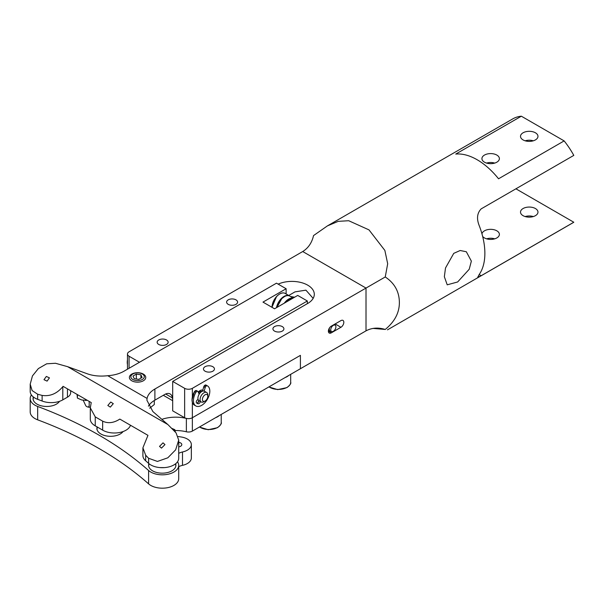 <?xml version="1.0" encoding="UTF-8"?>
<svg xmlns="http://www.w3.org/2000/svg" width="604" height="604" viewBox="0 0 604 604"><rect width="100%" height="100%" fill="white"/><g stroke="black" fill="none" stroke-linecap="round" stroke-linejoin="round"><path stroke-width="0.91" d="M198.255 392.139A5.459 3.148 -60 0 1 202.725 390.237A5.459 3.148 120 0 0 198.255 392.139M198.331 399.991A5.459 3.148 -60 0 1 197.493 399.81A5.459 3.148 120 0 0 198.331 399.991M198.618 392.97A4.092 2.363 -60 0 1 201.464 391.279A4.092 2.363 -60 0 1 202.015 391.407M205.096 401.026L203.941 401.698A5.459 3.148 -60 0 1 201.208 401.97L199.048 400.716A5.459 3.148 -60 0 1 197.916 398.217A5.459 3.148 -60 0 1 200.302 392.728A5.459 3.148 -60 0 1 204.507 391.264L206.666 392.517A5.459 3.148 -60 0 1 207.799 395.016L207.799 396.352A3.82 2.205 -60 0 1 205.096 401.026A3.82 2.205 -60 0 1 202.393 399.471A3.82 2.205 -60 0 1 205.096 394.789A3.82 2.205 -60 0 1 207.799 396.352M201.208 401.97A5.459 3.148 -60 0 1 200.075 399.471A5.459 3.148 -60 0 1 202.461 393.974A5.459 3.148 -60 0 1 206.666 392.517M290.615 296.549L294.624 297.206M286.13 293.959L286.13 288.742L276.481 283.17L124.031 371.188A27.286 15.757 0 0 1 107.731 375.711C100.294 376.541 93.628 375.952 87.731 373.944L67.618 366.673L55.485 363.268L46.667 363.804L38.362 368.583L32.45 375.907L30.2 384.204L32.11 390.554L37.659 394.223L42.121 395.416C50.064 396.571 56.957 393.657 62.801 386.673L63.073 386.334L91.227 402.581L90.298 407.843L95.251 416.881L102.65 421.147C107.988 423.706 113.711 423.019 119.818 419.093L147.965 435.348L142.899 447.828L145.67 455.197L148.607 458.277L157.44 461.441L167.806 457.809L175.643 449.837L178.708 440.127L176.074 432.887L167.889 424.567L67.618 366.673M172.684 399.357A10.917 6.304 -60 0 1 172.351 397.877A10.917 6.304 120 0 0 170.154 393.959A10.917 6.304 120 0 0 164.696 394.495L154.896 400.158A27.286 15.757 180 0 0 148.403 406.152M286.13 288.742L262.982 302.106L274.556 308.795L297.712 295.424L307.353 300.996L154.896 389.014L154.896 400.158M307.353 303.669L307.353 300.996M47.074 381.124L49.445 377.87L46.349 376.443L43.986 379.69L47.074 381.124M110.343 407.126L113.28 403.668L110.758 402.03L107.822 405.488L110.343 407.126M142.899 447.987L142.899 455.552A16.368 9.453 0 0 0 145.67 460.814A376.556 217.402 0 0 1 148.607 463.381A16.368 9.453 0 0 0 166.983 467.307A16.368 9.453 0 0 0 178.708 458.24L178.708 440.127M30.2 384.204L30.2 391.4A16.368 9.453 0 0 0 37.659 399.335L37.659 394.223M161.479 448.123L164.975 444.574L163.012 442.845L159.516 446.394L161.479 448.123M90.298 407.843L90.298 419.093A16.368 9.453 180 0 0 95.251 425.865A376.556 217.402 0 0 1 102.65 430.139A16.368 9.453 0 0 0 125.964 430.229A16.368 9.453 180 0 0 130.487 425.254M70.66 390.712L70.66 392.713A10.917 6.304 0 0 1 67.459 397.168L62.801 399.856A16.368 9.453 180 0 1 42.121 401.026A376.556 217.402 0 0 0 37.659 399.335M167.889 424.567L152.85 411.535L146.908 400.226L147.074 398.421A27.286 15.757 180 0 1 154.896 389.014M186.372 431.777L186.372 418.413A5.459 3.148 0 0 0 192.359 417.734L300.407 355.356L300.407 368.727L192.359 431.105A5.459 3.148 0 0 1 186.372 431.777A27.286 15.757 0 0 0 175.062 430.539M178.708 453.37A10.917 6.304 0 0 1 182.499 451.973L182.499 465.344A13.643 7.875 0 0 0 191.347 457.968L191.347 444.604A13.643 7.875 0 0 0 181.238 436.994L178.172 436.518M182.499 465.344A10.917 6.304 0 0 0 178.708 466.733M31.408 394.971A16.368 9.453 0 0 0 30.2 398.534L30.2 411.898A16.368 9.453 0 0 0 37.659 419.833A376.556 217.402 0 0 1 148.607 483.88A16.368 9.453 0 0 0 166.983 487.798A16.368 9.453 0 0 0 178.708 478.738L178.708 465.367A16.368 9.453 0 0 0 177.5 461.803M30.2 398.534A16.368 9.453 0 0 0 37.659 406.462A376.556 217.402 0 0 1 148.607 470.516A16.368 9.453 0 0 0 166.983 474.434A16.368 9.453 0 0 0 178.708 465.367M182.499 451.973A13.643 7.875 0 0 0 191.347 444.604M186.372 418.413A27.286 15.757 0 0 0 162.144 419.259M373.023 328.41L385.246 329.459C378.247 327.3 371.837 327.761 366.009 330.849L300.407 368.727L300.407 355.356L192.359 417.734A5.459 3.148 180 0 1 184.643 417.734L172.684 410.833L172.684 381.418L307.738 303.442A22.378 12.918 0 0 0 314.299 294.314A22.378 12.918 0 0 0 301.728 282.702A22.378 12.918 0 0 0 278.15 284.129M83.261 400.339L85.655 405.488A4.092 2.363 0 0 0 90.306 407.209M148.901 463.646A13.643 7.875 0 0 0 148.607 465.291A13.643 7.875 0 0 0 152.299 470.675A13.643 7.875 0 0 0 167.263 472.615A13.643 7.875 0 0 0 175.892 465.291A13.643 7.875 0 0 0 175.628 463.759M178.708 446.892A4.092 2.363 0 0 0 181.796 444.604A4.092 2.363 0 0 0 178.761 442.317L178.708 442.309M97.153 426.945A13.643 7.875 0 0 0 96.912 428.432A13.643 7.875 0 0 0 102.755 434.895A13.643 7.875 0 0 0 123.08 431.558M33.356 396.979A13.643 7.875 0 0 0 33.069 398.587A13.643 7.875 0 0 0 41.419 405.843A13.643 7.875 0 0 0 59.502 401.328M313.159 298.368L305.918 290.154L294.986 291.875L288.75 295.477M340.928 327.285A4.092 2.363 120 0 0 343.601 323.676A4.092 2.363 120 0 0 342.974 320.399A4.092 2.363 120 0 0 340.928 320.603L331.279 326.168A4.092 2.363 120 0 0 328.606 329.776A4.092 2.363 120 0 0 329.233 333.053A4.092 2.363 120 0 0 331.279 332.857L340.928 327.285L335.137 323.94M172.684 381.418L184.643 388.327A5.459 3.148 180 0 0 192.359 388.327L366.009 288.07L366.009 330.849M127.474 369.203L127.474 354.019A5.459 3.148 0 0 1 129.075 351.792L302.725 251.536C308.312 248.033 311.921 242.717 313.544 235.575L327.443 225.873L338.248 221.343L348.704 220.724L368.991 229.882L384.861 250.418L387.685 263.752L385.246 276.972L366.009 288.07L302.725 251.536M521.35 116.202L564.144 140.906L498.549 178.784A60.03 34.662 60 0 0 455.748 154.073L521.35 116.202A60.03 34.662 -120 0 0 512.736 118.897L327.443 225.873M387.474 329.852L572.766 222.876A60.03 34.662 -120 0 0 573.8 222.234L481.184 275.703L477.689 277.372L479.176 274.541A60.03 34.662 -120 0 0 484.869 253.318A60.03 34.662 -120 0 0 479.176 225.526C476.465 218.618 477.137 213.069 481.184 208.863L573.8 155.394A60.03 34.662 -120 0 0 564.144 140.906M533.324 140.808A8.735 5.043 0 0 0 531.701 140.422A8.735 5.043 0 0 0 525.155 140.808M494.736 163.088A8.735 5.043 0 0 0 493.113 162.703A8.735 5.043 0 0 0 486.567 163.088M445.503 267.995L453.755 253.355L460.157 250.509L466.318 251.74L471.362 261.117L469.21 269.263L457.636 281.977L447.217 284.824L444.348 276.707L445.503 267.995M531.701 131.513A8.735 5.043 0 0 0 520.512 136.353A8.735 5.043 0 0 0 526.786 141.185A8.735 5.043 0 0 0 537.975 136.353A8.735 5.043 0 0 0 531.701 131.513M488.198 163.465A8.735 5.043 0 0 0 499.387 158.633A8.735 5.043 0 0 0 493.113 153.793A8.735 5.043 0 0 0 481.924 158.633A8.735 5.043 0 0 0 488.198 163.465M573.8 222.234L515.914 188.81M526.786 216.942A8.735 5.043 180 0 1 520.512 212.102A8.735 5.043 180 0 1 531.701 207.263A8.735 5.043 180 0 1 537.975 212.102A8.735 5.043 180 0 1 526.786 216.942M481.969 233.854A8.735 5.043 180 0 1 493.113 229.543A8.735 5.043 180 0 1 499.387 234.382A8.735 5.043 180 0 1 488.198 239.214A8.735 5.043 180 0 1 482.641 236.391M533.324 216.557A8.735 5.043 0 0 0 531.701 216.179A8.735 5.043 0 0 0 525.155 216.557M494.736 238.837A8.735 5.043 0 0 0 493.113 238.452A8.735 5.043 0 0 0 486.567 238.837M210.502 365.903A5.496 3.171 0 0 0 203.465 368.946A5.496 3.171 0 0 0 207.406 371.988A5.496 3.171 0 0 0 214.45 368.946A5.496 3.171 0 0 0 210.502 365.903M279.962 325.798A5.496 3.171 0 0 0 272.925 328.84A5.496 3.171 0 0 0 276.866 331.883A5.496 3.171 0 0 0 283.91 328.84A5.496 3.171 0 0 0 279.962 325.798M164.197 339.169A5.496 3.171 0 0 0 157.153 342.211A5.496 3.171 0 0 0 161.102 345.254A5.496 3.171 0 0 0 168.138 342.211A5.496 3.171 0 0 0 164.197 339.169M233.657 299.063A5.496 3.171 0 0 0 226.613 302.106A5.496 3.171 0 0 0 230.562 305.148A5.496 3.171 0 0 0 237.599 302.106A5.496 3.171 0 0 0 233.657 299.063M139.494 362.264L129.075 356.247A5.459 3.148 0 0 1 127.474 354.019M385.246 276.972C394.631 283.223 399.342 291.792 399.372 302.679C399.342 312.819 394.631 321.743 385.246 329.459M140.906 374.812L136.338 374.11L133.001 376.035L134.224 378.67L138.784 379.38L142.129 377.447L140.906 374.812L140.906 378.157M136.338 374.11L136.338 379.002M132.82 374.004A6.712 3.873 0 0 0 132.82 379.486A6.712 3.873 0 0 0 142.31 379.486A6.712 3.873 0 0 0 142.31 374.004A6.712 3.873 0 0 0 132.82 374.004M131.778 374.095A8.184 4.726 0 0 0 129.377 377.44A8.184 4.726 0 0 0 134.435 381.803A8.184 4.726 0 0 0 143.352 380.777A8.184 4.726 0 0 0 145.753 377.44A8.184 4.726 0 0 0 140.694 373.068A8.184 4.726 0 0 0 131.778 374.095M288.727 375.469A12.276 7.089 180 0 1 287.096 376.632A12.276 7.089 180 0 1 285.08 377.576M219.267 415.575A12.276 7.089 180 0 1 217.636 416.737A12.276 7.089 180 0 1 215.62 417.674M88.124 407.081A3.82 2.205 0 0 0 89.173 405.745A3.82 2.205 0 0 0 89.188 405.548L89.188 401.411M175.326 431.928A8.184 4.726 180 0 1 175.341 432.109L174.85 429.701L171.679 428.311M171.71 428.349A8.184 4.726 180 0 1 175.311 431.822M77.078 394.42L77.41 398.096L81.782 399.999L87.406 400.384M85.806 400.603L85.806 399.455M77.41 398.096L77.41 394.608M154.307 400.512L154.307 404.514L149.656 408.221M198.052 399.304A1.872 1.08 120 0 1 197.493 399.81A1.872 1.08 120 0 0 196.481 402.77A8.698 5.021 120 0 0 197.274 403.434A8.698 5.021 120 0 0 198.248 403.789A1.872 1.08 120 0 0 200.302 401.441M199.161 394.223L198.059 391.702A1.872 1.08 120 0 0 197.765 391.354A1.872 1.08 120 0 0 195.907 392.419A11.597 6.697 120 0 0 193.423 400.641A11.597 6.697 120 0 0 195.824 405.948A11.597 6.697 120 0 0 204.764 402.838A11.597 6.697 120 0 0 209.822 391.166A11.597 6.697 120 0 0 207.421 385.858A11.597 6.697 120 0 0 207.338 385.813A1.872 1.08 120 0 0 205.186 387.587L203.835 386.802A1.872 1.08 -60 0 1 205.987 385.035L207.338 385.813M204.16 391.113L205.186 387.587M335.907 326.839A3.654 2.106 120 0 0 335.462 325.428A3.654 2.106 120 0 0 332.562 325.918A3.654 2.106 120 0 0 330.735 329.829A3.654 2.106 120 0 0 331.875 331.641A3.654 2.106 120 0 0 334.533 330.267A3.654 2.106 120 0 0 335.907 326.839M335.462 325.428L334.563 324.408A4.092 2.363 120 0 0 334.48 324.325M329.49 327.919A4.092 2.363 120 0 0 329.271 329.339A4.092 2.363 120 0 0 330.116 331.211A4.092 2.363 120 0 0 330.539 331.369L331.875 331.641M276.579 296.534A10.646 6.146 120 0 0 272.049 307.232M279.667 294.035A10.646 6.146 120 0 0 276.647 296.458M271.966 307.3L276.572 296.458C279.999 293.144 282.883 292.14 285.224 293.438A10.917 6.304 120 0 0 276.692 296.481A10.917 6.304 120 0 0 272.049 307.345M285.224 293.438L289.656 296.005A10.917 6.304 120 0 0 289.467 295.885A10.917 6.304 120 0 0 280.943 298.935A10.917 6.304 120 0 0 276.489 307.678M285.148 302.679A10.646 6.146 -60 0 1 286.364 301.343A10.646 6.146 -60 0 1 292.517 298.421M276.926 307.421L281.736 298.67L284.295 296.707M284.28 303.178A10.917 6.304 -60 0 1 286.107 301.056A10.917 6.304 -60 0 1 293 298.142M276.972 307.398A10.917 6.304 -60 0 1 281.864 298.603A10.917 6.304 -60 0 1 289.852 296.111L293.189 298.036M165.662 394.012L172.351 397.877M148.607 463.381L148.607 458.277M145.67 460.814L145.67 455.197M102.65 430.139L102.65 421.147M95.251 425.865L95.251 416.881M42.121 401.026L42.121 395.416M62.801 386.673L62.801 399.856M147.074 398.421L107.731 375.711M67.459 397.168L67.459 388.863M148.607 483.88L148.607 470.516M37.659 419.833L37.659 406.462M178.761 446.885L178.761 442.317M192.359 402.181L192.359 431.105M192.359 388.327L192.359 396.73M481.184 275.703L479.176 274.541M129.075 368.274L129.075 356.247M184.643 388.327L184.643 417.734M328.387 331.181L331.279 332.857M290.69 374.337L290.69 382.317A12.276 7.089 180 0 1 287.096 387.33A12.276 7.089 180 0 1 268.991 386.862M221.23 414.435L221.23 422.415A12.276 7.089 180 0 1 217.636 427.428A12.276 7.089 180 0 1 199.531 426.96M127.474 360.044A11.597 6.697 120 0 0 127.24 362.43A11.597 6.697 120 0 0 127.474 364.544M127.474 359.848A11.325 6.538 120 0 0 127.24 362.204M197.531 402.891A2.152 1.238 120 0 0 198.927 400.641A1.872 1.08 120 0 1 196.896 403.011L196.64 402.944A8.698 5.021 120 0 0 196.896 403.011L198.248 403.789M195.379 390.735A1.601 0.929 120 0 0 194.496 391.603L196.413 390.577A1.872 1.08 120 0 0 194.556 391.641L195.907 392.419M194.473 405.163C192.91 404.295 192.08 402.483 191.989 399.75L194.556 391.641A11.597 6.697 120 0 0 192.072 399.856A11.597 6.697 120 0 0 194.473 405.163L195.824 405.948M206.153 385.126A11.597 6.697 120 0 0 206.07 385.08A11.597 6.697 120 0 0 205.987 385.035L207.421 385.858M203.238 391.022L202.695 390.712A1.872 1.08 -60 0 0 202.612 391.158A1.601 0.929 120 0 1 202.657 390.682M204.967 385.201A1.601 0.929 120 0 0 203.82 386.673L203.79 386.771M194.496 391.611A11.325 6.538 120 0 0 192.072 399.637M198.867 400.543C198.067 402.475 197.387 403.291 196.844 402.989L196.783 402.989M276.858 307.459L281.736 298.587C284.99 295.703 287.7 294.88 289.852 296.111M172.684 400.709L163.306 395.295M175.454 463.902L175.862 465.782M164.522 467.609L159.849 467.579M149.082 463.789L148.629 465.782M96.912 429.542L97.342 427.051M33.537 397.122L33.099 399.078M290.69 382.317C291.302 383.276 290.071 385.035 286.983 387.579L277.666 389.618L268.863 386.938M221.23 422.415C221.842 423.381 220.611 425.133 217.523 427.677L208.206 429.723L199.403 427.043M88.947 407.209L89.173 405.745M127.474 364.74L127.474 359.539M196.413 390.577L197.765 391.354M202.521 391.188L203.752 386.711L206.07 385.08M328.485 330.267L330.116 331.211"/></g></svg>
